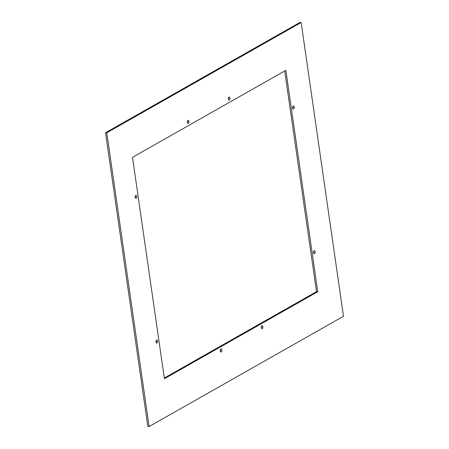 <?xml version="1.0" encoding="UTF-8"?>
<svg xmlns="http://www.w3.org/2000/svg" width="449" height="449" viewBox="0 0 449 449"><rect width="100%" height="100%" fill="white"/><g stroke="black" fill="none" stroke-linecap="round" stroke-linejoin="round"><path stroke-width="0.67" d="M106.783 132.792L301.15 22.512L299.887 22.45L105.521 132.724L106.783 132.792L149.113 426.55L343.479 316.276L301.15 22.512M105.521 132.724L147.85 426.488L149.113 426.55M164.3 378.019L316.5 291.665L317.763 291.727L285.861 70.325L132.5 157.335L164.407 378.743L317.763 291.727M316.5 291.665L284.7 70.981M229.372 100.026A1.521 0.842 -87.1 0 1 229.085 100.099A1.521 0.842 -87.1 0 1 228.317 98.791A1.521 0.842 -87.1 0 1 228.951 97.13A1.521 0.842 -87.1 0 1 229.237 97.057A1.521 0.842 -87.1 0 1 230.006 98.365A1.521 0.842 -87.1 0 1 229.372 100.026M293.225 106.059A1.521 0.842 -87.1 0 1 293.511 105.986A1.521 0.842 -87.1 0 1 294.28 107.294A1.521 0.842 -87.1 0 1 293.646 108.955A1.521 0.842 -87.1 0 1 293.36 109.028A1.521 0.842 -87.1 0 1 292.591 107.721A1.521 0.842 -87.1 0 1 293.225 106.059M314.496 253.663A1.521 0.842 -87.1 0 1 314.216 253.736A1.521 0.842 -87.1 0 1 313.447 252.433A1.521 0.842 -87.1 0 1 314.081 250.772A1.521 0.842 -87.1 0 1 314.367 250.699A1.521 0.842 -87.1 0 1 315.131 252.001A1.521 0.842 -87.1 0 1 314.496 253.663M188.367 123.29A1.521 0.842 -87.1 0 1 188.08 123.363A1.521 0.842 -87.1 0 1 187.312 122.061A1.521 0.842 -87.1 0 1 187.946 120.399A1.521 0.842 -87.1 0 1 188.232 120.326A1.521 0.842 -87.1 0 1 189.001 121.628A1.521 0.842 -87.1 0 1 188.367 123.29M221.312 351.932A1.521 0.842 -87.1 0 1 221.026 352.005A1.521 0.842 -87.1 0 1 220.257 350.697A1.521 0.842 -87.1 0 1 220.897 349.036A1.521 0.842 -87.1 0 1 221.177 348.963A1.521 0.842 -87.1 0 1 221.946 350.271A1.521 0.842 -87.1 0 1 221.312 351.932M262.317 328.668A1.521 0.842 -87.1 0 1 262.031 328.741A1.521 0.842 -87.1 0 1 261.267 327.433A1.521 0.842 -87.1 0 1 261.902 325.772A1.521 0.842 -87.1 0 1 262.182 325.699A1.521 0.842 -87.1 0 1 262.951 327.007A1.521 0.842 -87.1 0 1 262.317 328.668M157.038 343.002A1.521 0.842 -87.1 0 1 156.752 343.075A1.521 0.842 -87.1 0 1 155.983 341.768A1.521 0.842 -87.1 0 1 156.617 340.106A1.521 0.842 -87.1 0 1 156.903 340.033A1.521 0.842 -87.1 0 1 157.672 341.341A1.521 0.842 -87.1 0 1 157.038 343.002M136.182 198.295A1.521 0.842 -87.1 0 1 135.901 198.368A1.521 0.842 -87.1 0 1 135.132 197.06A1.521 0.842 -87.1 0 1 135.766 195.399A1.521 0.842 -87.1 0 1 136.053 195.326A1.521 0.842 -87.1 0 1 136.816 196.634A1.521 0.842 -87.1 0 1 136.182 198.295M228.58 97.54A1.521 0.842 -87.1 0 1 228.479 99.555M292.855 106.469A1.521 0.842 -87.1 0 1 292.754 108.478M313.705 251.182A1.521 0.842 -87.1 0 1 313.604 253.191M187.575 120.809A1.521 0.842 -87.1 0 1 187.474 122.818M220.521 349.445A1.521 0.842 -87.1 0 1 220.42 351.46M261.526 326.182A1.521 0.842 -87.1 0 1 261.425 328.191M156.246 340.522A1.521 0.842 -87.1 0 1 156.145 342.531M135.396 195.809A1.521 0.842 -87.1 0 1 135.295 197.818"/></g></svg>
